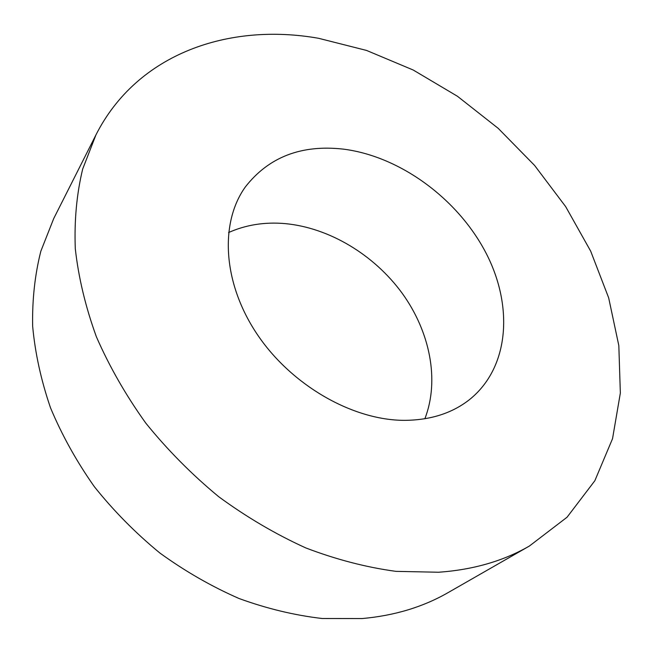 <?xml version="1.0" encoding="UTF-8"?>
<svg xmlns="http://www.w3.org/2000/svg" width="653" height="653" viewBox="0 0 653 653"><rect width="100%" height="100%" fill="white"/><g stroke="black" fill="none" stroke-linecap="round" stroke-linejoin="round"><path stroke-width="0.98" d="M343.486 149.145C399.775 156.32 456.994 198.243 485.334 251.731C513.617 305.082 509.846 367.345 469.45 399.652C452.088 413.267 430.433 420.165 404.468 420.352C352.351 420.344 290.887 385.033 256.776 333.683C222.567 282.333 219.743 222.73 245.283 187.027C268.677 157.006 301.417 144.378 343.486 149.145M228.55 232.558C245.92 224.812 264.783 221.832 285.132 223.612C329.3 227.726 374.047 254.76 402.101 293.148C429.952 331.61 439.812 380.209 424.858 418.769M529.379 546.047L448.113 592.606C423.054 607.029 394.363 615.681 362.031 618.562L322.207 618.505C294.715 615.33 267.053 608.686 239.202 598.572C211.621 586.525 185.199 571.351 159.92 553.058C135.685 533.175 113.826 511.054 94.35 486.697C76.532 461.393 61.913 435.094 50.501 407.79C41.074 380.299 35.123 353.11 32.65 326.214C32.144 299.841 34.87 274.848 40.829 251.242L53.726 218.526L95.934 134.91C137.391 53.081 229.481 22.504 318.558 38.29L366.57 50.444L413.243 70.034L457.459 96.277L498.215 128.355L534.595 165.438L565.702 206.683L590.679 251.152L608.669 297.841L618.824 345.592L620.35 393.057L612.53 438.702L594.842 480.739L567.057 517.225L529.379 546.047C503.373 561.049 473.115 569.775 438.62 572.24L395.938 571.359C366.284 567.343 336.271 559.548 305.89 547.965C275.713 534.268 246.663 517.192 218.747 496.737C191.909 474.576 167.601 450.056 145.831 423.168C125.858 395.31 109.369 366.513 96.375 336.76C85.535 306.902 78.507 277.541 75.291 248.679C74.222 220.485 76.679 193.957 82.662 169.094L95.934 134.91"/></g></svg>
